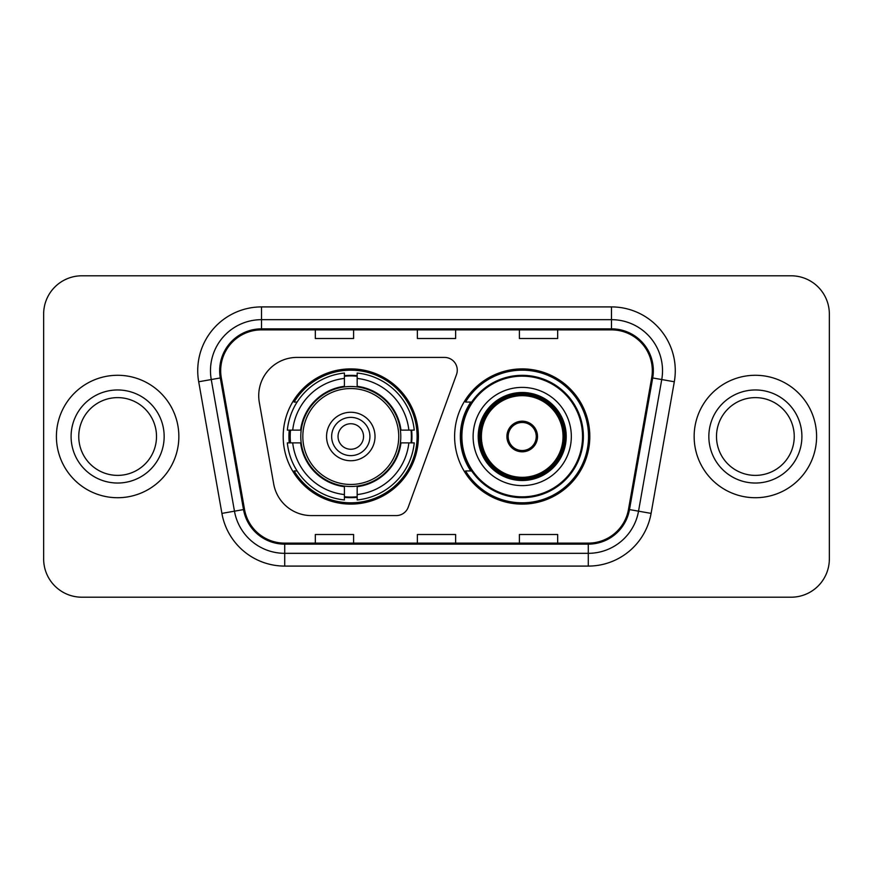<?xml version="1.0" encoding="UTF-8"?>
<svg xmlns="http://www.w3.org/2000/svg" width="873" height="873" viewBox="0 0 873 873"><rect width="100%" height="100%" fill="white"/><g stroke="black" fill="none" stroke-linecap="round" stroke-linejoin="round"><path stroke-width="1.31" d="M258.724 395.687A38.259 38.259 0 0 0 259.303 402.333L273.696 483.958A38.259 38.259 0 0 0 311.377 515.583L396.233 515.583A12.757 12.757 0 0 0 408.226 507.191L456.503 374.539A12.757 12.757 0 0 0 444.521 357.417L296.984 357.417A38.259 38.259 0 0 0 258.724 395.687M454.615 436.5A67.603 67.603 0 0 0 522.218 504.103A67.603 67.603 0 0 0 589.81 436.5A67.603 67.603 0 0 0 522.218 368.897A67.603 67.603 0 0 0 454.615 436.5M283.19 436.5A67.603 67.603 0 0 0 350.782 504.103A67.603 67.603 0 0 0 418.385 436.5A67.603 67.603 0 0 0 350.782 368.897A67.603 67.603 0 0 0 283.19 436.5M289.258 442.873A61.863 61.863 0 0 1 289.258 430.127M470.82 470.94A61.863 61.863 0 0 1 470.82 402.06M43.65 314.051L43.65 558.949A38.259 38.259 0 0 0 81.909 597.208L791.091 597.208A38.259 38.259 0 0 0 829.35 558.949L829.35 314.051A38.259 38.259 0 0 0 791.091 275.792L81.909 275.792A38.259 38.259 0 0 0 43.65 314.051L43.65 558.949M56.407 436.5A61.219 61.219 0 0 0 117.626 497.719A61.219 61.219 0 0 0 178.856 436.5A61.219 61.219 0 0 0 117.626 375.281A61.219 61.219 0 0 0 56.407 436.5A61.219 61.219 0 0 0 117.626 497.719A61.219 61.219 0 0 0 178.856 436.5A61.219 61.219 0 0 0 117.626 375.281A61.219 61.219 0 0 0 56.407 436.5M694.144 436.5A61.219 61.219 0 0 0 755.374 497.719A61.219 61.219 0 0 0 816.593 436.5A61.219 61.219 0 0 0 755.374 375.281A61.219 61.219 0 0 0 694.144 436.5A61.219 61.219 0 0 0 755.374 497.719A61.219 61.219 0 0 0 816.593 436.5A61.219 61.219 0 0 0 755.374 375.281A61.219 61.219 0 0 0 694.144 436.5M220.683 370.687A40.813 40.813 0 0 1 261.507 329.874L611.493 329.874A40.813 40.813 0 0 1 651.695 377.769L628.484 509.406A40.813 40.813 0 0 1 588.282 543.126L284.718 543.126A40.813 40.813 0 0 1 244.516 509.406L221.306 377.769A40.813 40.813 0 0 1 220.683 370.687M219.669 370.687A41.839 41.839 0 0 0 220.302 377.954L243.512 509.581A41.839 41.839 0 0 0 284.718 544.152L588.282 544.152A41.839 41.839 0 0 0 629.488 509.581L652.698 377.954A41.839 41.839 0 0 0 611.493 328.848L261.507 328.848A41.839 41.839 0 0 0 219.669 370.687M198.695 381.763A63.773 63.773 0 0 1 261.507 306.914L611.493 306.914A63.773 63.773 0 0 1 674.305 381.763L651.094 513.389A63.773 63.773 0 0 1 588.282 566.086L284.718 566.086A63.773 63.773 0 0 1 221.906 513.389L198.695 381.763L211.255 379.548A51.016 51.016 0 0 1 261.507 319.671L611.493 319.671A51.016 51.016 0 0 1 661.745 379.548L638.534 511.174A51.016 51.016 0 0 1 588.282 553.329L284.718 553.329A51.016 51.016 0 0 1 234.466 511.174L211.255 379.548A51.016 51.016 0 0 1 210.48 370.687M791.091 275.792L81.909 275.792M81.909 597.208L791.091 597.208M829.35 558.949L829.35 314.051M417.37 329.874L417.37 338.506L455.63 338.506L455.63 329.874M315.328 329.874L315.328 338.506L353.598 338.506L353.598 329.874M519.402 329.874L519.402 338.506L557.672 338.506L557.672 329.874M455.63 543.126L455.63 534.494L417.37 534.494L417.37 543.126M353.598 543.126L353.598 534.494L315.328 534.494L315.328 543.126M557.672 543.126L557.672 534.494L519.402 534.494L519.402 543.126M156.507 436.5A38.881 38.881 0 0 0 117.626 397.619A38.881 38.881 0 0 0 78.756 436.5A38.881 38.881 0 0 0 117.626 475.381A38.881 38.881 0 0 0 156.507 436.5A38.881 38.881 0 0 1 117.626 475.381A38.881 38.881 0 0 1 78.756 436.5M400.38 442.873A50.001 50.001 0 0 0 357.166 386.914L357.166 386.303L357.166 386.914A50.001 50.001 0 0 0 301.196 442.873A50.001 50.001 0 0 0 400.38 442.873L400.98 442.873L400.38 442.873A50.001 50.001 0 0 1 357.166 486.086L357.166 494.565A58.415 58.415 0 0 0 408.859 442.873L414.239 442.873A63.773 63.773 0 0 1 357.166 499.956L357.166 494.565M290.534 442.873A60.586 60.586 0 0 1 290.534 430.127M357.166 376.252A60.586 60.586 0 0 0 344.409 376.252M411.041 430.127A60.586 60.586 0 0 1 411.041 442.873M408.859 430.127L414.239 430.127A63.773 63.773 0 0 0 357.166 373.044L357.166 386.303A50.601 50.601 0 0 1 400.98 430.127L408.859 430.127A58.415 58.415 0 0 0 357.166 378.435M292.717 442.873L287.337 442.873A63.773 63.773 0 0 0 344.409 499.956L344.409 486.698A50.601 50.601 0 0 1 300.596 442.873L292.717 442.873A58.415 58.415 0 0 0 344.409 494.565M408.859 442.873L400.98 442.873A50.601 50.601 0 0 1 357.166 486.698L357.166 486.086M400.38 430.127L400.98 430.127L400.38 430.127M301.196 442.873L300.596 442.873L301.196 442.873A50.001 50.001 0 0 0 344.409 486.086M357.166 496.748A60.586 60.586 0 0 1 344.409 496.748M344.409 378.435L344.409 373.044A63.773 63.773 0 0 0 287.337 430.127L300.596 430.127A50.601 50.601 0 0 1 344.409 386.303L344.409 378.435A58.415 58.415 0 0 0 292.717 430.127M344.409 386.914L344.409 386.303L344.409 386.914M398.743 436.5A47.96 47.96 0 0 1 350.782 484.46A47.96 47.96 0 0 1 302.833 436.5A47.96 47.96 0 0 1 350.782 388.54A47.96 47.96 0 0 1 398.743 436.5M375.019 436.5A24.237 24.237 0 0 0 350.782 412.263A24.237 24.237 0 0 0 326.557 436.5A24.237 24.237 0 0 0 350.782 460.737A24.237 24.237 0 0 0 375.019 436.5M363.539 436.5A12.757 12.757 0 0 1 350.782 449.257A12.757 12.757 0 0 1 338.037 436.5A12.757 12.757 0 0 1 350.782 423.743A12.757 12.757 0 0 1 363.539 436.5M331.653 436.5A19.13 19.13 0 0 1 350.782 417.37A19.13 19.13 0 0 1 369.923 436.5A19.13 19.13 0 0 1 350.782 455.63A19.13 19.13 0 0 1 331.653 436.5M297.115 402.06L294.103 402.06A66.326 66.326 0 0 1 417.108 436.5A66.326 66.326 0 0 1 294.103 470.94L297.115 470.94M794.244 436.5A38.881 38.881 0 0 0 755.374 397.619A38.881 38.881 0 0 0 716.493 436.5A38.881 38.881 0 0 0 755.374 475.381A38.881 38.881 0 0 0 794.244 436.5A38.881 38.881 0 0 1 755.374 475.381A38.881 38.881 0 0 1 716.493 436.5M473.111 436.5A49.106 49.106 0 0 1 522.218 387.394A49.106 49.106 0 0 1 571.324 436.5A49.106 49.106 0 0 1 522.218 485.606A49.106 49.106 0 0 1 473.111 436.5A49.106 49.106 0 0 0 522.218 485.606A49.106 49.106 0 0 0 571.324 436.5M471.595 402.06A61.219 61.219 0 0 0 471.595 470.94A61.219 61.219 0 0 1 471.595 402.06M582.542 436.5A60.335 60.335 0 0 0 522.218 376.165A60.335 60.335 0 0 0 461.882 436.5A60.335 60.335 0 0 0 522.218 496.835A60.335 60.335 0 0 0 582.542 436.5M478.851 436.5A43.366 43.366 0 0 0 522.218 479.866A43.366 43.366 0 0 0 565.584 436.5A43.366 43.366 0 0 0 522.218 393.134A43.366 43.366 0 0 0 478.851 436.5M481.394 436.5A40.813 40.813 0 0 1 522.218 395.687A40.813 40.813 0 0 1 563.03 436.5A40.813 40.813 0 0 1 522.218 477.313A40.813 40.813 0 0 1 481.394 436.5M506.907 436.5A15.31 15.31 0 0 0 522.218 451.81A15.31 15.31 0 0 0 537.517 436.5A15.31 15.31 0 0 0 522.218 421.19A15.31 15.31 0 0 0 506.907 436.5M480.117 436.5A42.09 42.09 0 0 1 522.218 394.41A42.09 42.09 0 0 1 564.307 436.5A42.09 42.09 0 0 1 522.218 478.59A42.09 42.09 0 0 1 480.117 436.5M588.533 436.5A66.326 66.326 0 0 1 465.527 470.94L471.671 470.94A61.154 61.154 0 0 0 583.371 436.642A61.154 61.154 0 0 0 471.671 402.06L465.527 402.06A66.326 66.326 0 0 1 588.533 436.5M507.388 432.67L507.911 432.67A14.797 14.797 0 0 1 536.513 432.67L535.716 432.67A14.033 14.033 0 0 1 522.218 450.533A14.033 14.033 0 0 1 508.719 432.67A14.033 14.033 0 0 1 535.716 432.67L537.037 432.67M507.911 432.67L508.719 432.67L507.911 432.67M537.037 440.33L536.513 440.33A14.797 14.797 0 0 1 507.911 440.33L507.388 440.33M536.513 440.33L535.716 440.33L536.513 440.33M611.493 306.914L611.493 328.848M211.255 379.548L220.302 377.954M284.718 566.086L284.718 544.152M588.282 544.152L588.282 566.086M629.488 509.581L651.094 513.389M221.906 513.389L243.512 509.581M652.698 377.954L674.305 381.763M261.507 306.914L261.507 328.848M164.157 436.5A46.531 46.531 0 0 0 117.626 389.969A46.531 46.531 0 0 0 71.095 436.5A46.531 46.531 0 0 0 117.626 483.031A46.531 46.531 0 0 0 164.157 436.5M350.782 449.257A12.757 12.757 0 0 1 338.037 436.5A12.757 12.757 0 0 1 350.782 423.743M411.609 442.873A61.154 61.154 0 0 0 411.609 430.127M357.166 375.674A61.154 61.154 0 0 0 344.409 375.674M344.409 497.326A61.154 61.154 0 0 0 357.166 497.326M801.905 436.5A46.531 46.531 0 0 0 755.374 389.969A46.531 46.531 0 0 0 708.843 436.5A46.531 46.531 0 0 0 755.374 483.031A46.531 46.531 0 0 0 801.905 436.5M566.217 436.5A43.999 43.999 0 0 0 522.218 392.501A43.999 43.999 0 0 0 478.208 436.5A43.999 43.999 0 0 0 522.218 480.499A43.999 43.999 0 0 0 566.217 436.5"/></g></svg>
